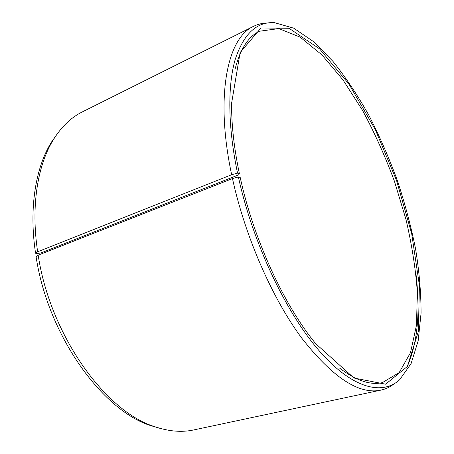 <?xml version="1.0" encoding="UTF-8"?>
<svg xmlns="http://www.w3.org/2000/svg" width="454" height="454" viewBox="0 0 454 454"><rect width="100%" height="100%" fill="white"/><g stroke="black" fill="none" stroke-linecap="round" stroke-linejoin="round"><path stroke-width="0.68" d="M339.717 368.188C356.152 380.605 370.368 385.418 382.353 382.631L399.168 372.615L410.512 352.656L416.466 325.223L417.362 292.558C415.66 268.899 411.829 244.383 405.859 219.015L394.418 181.22C385.179 156.307 374.533 132.659 362.474 110.271L342.952 79.853L321.892 54.872L300.139 37.126L278.824 28.596L259.433 31.241C248.321 36.536 240.211 49.163 235.098 69.116M238.668 174.835L239.377 173.632L237.544 173.144L231.642 174.722L37.648 251.766L35.56 253.253L37.71 253.428L40.871 252.963L238.668 174.835M237.544 173.144C227.8 126.615 227.602 85.692 235.183 59.491C243.696 33.766 256.839 21.503 274.608 22.7L293.71 28.176L313.476 41.575L333.015 61.438C345.698 77.356 357.639 95.278 368.824 115.22C379.448 135.95 388.925 157.617 397.25 180.227C404.837 203.097 410.932 225.944 415.546 248.781C419.229 271.344 421.068 292.802 421.068 313.152L418.168 340.869L411.063 363.665L399.543 379.856C381.95 395.752 351.884 388.596 318.64 350.165C285.515 311.864 252.713 242.459 238.367 176.964L240.189 177.383C253.587 239.383 284.391 305.945 315.842 343.797L353.984 378.029L385.628 384.203L407.351 366.491L418.378 331.431L419.411 285.396L411.693 233.674L396.552 180.471L375.231 129.43L349.018 84.177L319.52 48.822L289.039 28.284L261.01 27.972L240.121 52.528L231.631 103.069C231.381 124.107 233.963 147.624 239.377 173.632M238.367 176.964L232.465 178.57C245.103 236.449 272.15 298.068 301.552 337.884C332.515 377.416 358.949 394.832 380.849 390.134C385.747 389.061 390.162 386.961 394.106 383.834M407.125 366.866C417.68 342.963 420.58 311.58 415.824 272.718M267.871 22.978C262.843 22.989 258.082 24.102 253.582 26.315C227.698 37.534 214.753 95.124 231.642 174.722M232.465 178.57L38.176 255.131L36.076 256.567C47.801 335.166 102.326 410.575 150.779 425.625L160.41 428.457M57.323 133.76L51.557 141.983C35.645 167.242 28.738 208.142 35.56 253.253M38.176 255.131C50.11 334.825 105.345 411.33 154.195 426.488C168.451 431.419 181.64 432.571 193.756 429.927L380.849 390.134M253.582 26.315L82.475 111.826C71.357 117.314 61.761 126.428 53.691 139.174C37.654 164.654 30.702 206.042 37.648 251.766M212.591 186.401L211.967 185.38M213.068 186.214L212.438 185.198M150.779 425.625L154.195 426.488M51.557 141.983L53.691 139.174"/></g></svg>
